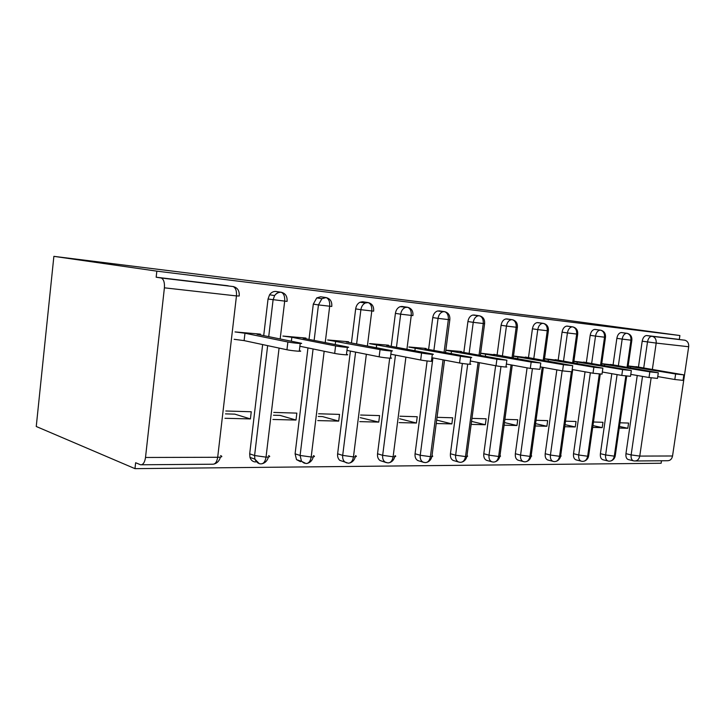 <?xml version="1.0" encoding="UTF-8"?>
<svg xmlns="http://www.w3.org/2000/svg" width="725" height="725" viewBox="0 0 725 725"><rect width="100%" height="100%" fill="white"/><g stroke="black" fill="none" stroke-linecap="round" stroke-linejoin="round"><path stroke-width="1.09" d="M164.403 287.825L145.507 457.475L217.69 457.276L236.459 295.918L164.403 287.825C164.756 282.532 163.705 279.261 161.258 278.01L156.165 277.213L156.845 271.15L53.877 256.351L36.25 426.49L134.977 468.649L661.127 463.257L661.49 460.774M225.81 410.993L251.258 411.755L250.415 418.923L234.818 414.138L225.475 413.875M273.769 412.425L296.842 413.123L295.999 420.047L280.077 415.398L273.434 415.217M318.583 413.767L339.527 414.401L338.693 421.107L322.507 416.585L318.257 416.467M360.57 415.026L379.574 415.597L378.749 422.104L360.243 417.636M399.983 416.213L417.219 416.73L416.404 423.028L399.656 418.742M53.877 256.351L559.618 319.272L679.887 335.521L156.845 271.15M651.132 377.861L639.767 456.079L672.546 455.989L688.678 346.74L656.188 343.088L652.337 369.596M638.426 367.294L642.196 341.185C642.857 337.85 644.235 335.965 646.338 335.539L679.316 339.427L679.887 335.521M646.763 335.557L679.316 339.427M672.546 455.989C671.83 459.206 670.081 460.783 667.299 460.728L635.526 460.973M684.581 340.152L684.953 340.224C687.681 341.158 688.922 343.333 688.678 346.74M134.977 468.649L135.629 462.74L140.605 464.779C143.097 464.879 144.737 462.441 145.507 457.475M636.659 366.923L628.149 365.953M619.984 422.802L628.566 423.056L627.814 428.276L619.458 426.445M619.232 428.058L627.814 428.276M625.956 453.678L631.14 454.919C630.832 458.164 631.611 460.139 633.478 460.837L628.303 459.568C626.427 458.871 625.648 456.913 625.956 453.678L637.248 375.487M156.165 277.213L228.185 285.786M255.499 461.979C252.78 461.771 250.941 460.248 249.971 457.403L249.69 453.832L262.64 344.574M263.701 335.63L268.042 299.017L269.564 294.794C271.213 292.447 273.289 291.332 275.781 291.441L276.107 291.486M260.338 334.95L260.438 334.125L235.027 331.923L244.977 333.237L244.108 340.614L234.166 339.3M224.958 418.289L250.415 418.923M300.467 461.698L296.516 459.641L295.093 453.814L307.971 347.909M309.013 339.418L313.3 304.119L316.743 297.912L320.604 296.77L325.77 297.522L321.909 298.682L318.447 304.917L313.3 304.119M305.868 338.792L305.959 338.058L282.913 336.065L291.849 337.279L291.368 341.23M272.917 419.476L295.999 420.047M343.025 461.417L339.817 460.384C338.077 458.853 337.343 456.65 337.623 453.796L350.411 351.081M351.426 342.97L355.667 308.895C356.174 305.696 357.624 303.476 360.026 302.234L362.563 301.754L367.802 302.515L365.282 302.987C362.853 304.246 361.403 306.485 360.887 309.693L355.667 308.895M348.48 342.408L348.562 341.747L327.664 339.943M317.749 420.591L338.693 421.107M382.093 461.182L380.118 460.574C378.106 459.188 377.245 456.922 377.535 453.778L389.706 358.177M391.21 346.314L395.406 313.372C395.986 309.938 397.563 307.708 400.146 306.666L401.931 306.439L403.961 307.219M388.446 345.798L388.518 345.209L369.56 343.568M359.745 421.633L378.749 422.104M419.05 460.919L417.827 460.556C415.697 459.324 414.772 457.058 415.062 453.759L427.116 360.968M428.611 349.468L432.752 317.577C433.378 314.043 434.991 311.841 437.61 310.962L440.519 311.369M426.01 348.997L426.073 348.462L408.882 346.976M399.158 422.603L416.404 423.028M453.995 460.683L453.234 460.466C451.068 459.351 450.134 457.112 450.424 453.75L462.369 363.461M463.828 352.45L467.915 321.547C468.567 317.976 470.181 315.81 472.772 315.049L475.056 315.375M461.372 352.006L461.435 351.525L445.839 350.175M436.233 423.527L451.874 423.907L452.681 417.79L437.039 417.319M487.055 460.457L486.584 460.33C484.427 459.315 483.502 457.122 483.793 453.732L495.637 365.717M497.051 355.259L501.084 325.28C501.745 321.719 503.34 319.598 505.869 318.928L507.708 319.19M494.731 354.851L480.657 353.184M471.15 424.388L485.333 424.741L486.14 418.787L471.957 418.37M518.339 460.257L518.067 460.185C515.946 459.251 515.04 457.103 515.339 453.723L527.084 367.829M528.443 357.923L532.422 328.815C533.092 325.271 534.651 323.205 537.098 322.607L538.612 322.824M526.25 357.543L513.499 356.029M504.111 425.203L516.961 425.521L517.75 419.739L504.899 419.358M553.728 461.499L547.846 460.031C545.78 459.17 544.901 457.067 545.2 453.714L556.845 369.859M558.15 360.452L562.074 332.159C562.745 328.652 564.268 326.64 566.633 326.096L567.893 326.277M556.075 360.098L544.529 358.721M535.258 425.974L546.895 426.264L547.674 420.636L536.038 420.292M581.831 461.29L576.067 459.877C574.064 459.079 573.212 457.022 573.52 453.696L585.048 371.816M586.308 362.844L590.186 335.322C590.848 331.869 592.325 329.902 594.6 329.404L595.66 329.558M584.341 362.518L573.901 361.258M564.739 426.708L575.269 426.971L576.04 421.488L565.518 421.171M608.511 461.082L602.847 459.722C600.907 458.979 600.092 456.968 600.4 453.687L611.809 373.692M613.033 365.128L616.857 338.33C617.519 334.932 618.942 333.002 621.126 332.548L622.041 332.675M611.166 364.775L601.732 363.669M592.697 427.406L602.212 427.641L602.973 422.294L593.458 422.004M627.043 367.475L630.949 340.252C631.212 336.636 629.962 334.343 627.197 333.364L621.497 332.548M600.4 453.687L605.602 454.965C605.293 458.254 606.109 460.275 608.039 461.018L608.982 461.173C611.791 461.236 613.567 459.559 614.302 456.152L625.811 376.048M602.212 427.641L592.95 425.575M575.269 426.971L565.029 424.642M546.895 426.264L535.576 423.636M516.961 425.521L504.464 422.557M485.333 424.741L471.558 421.379M451.874 423.907L436.677 420.092M600.545 365.264L604.514 337.279C604.777 333.572 603.526 331.216 600.762 330.219L595.035 329.404M573.52 453.696L578.731 455.01C578.432 458.345 579.275 460.411 581.278 461.2L582.302 461.381C585.12 461.444 586.906 459.722 587.649 456.233L599.294 374.127M572.623 362.935L576.656 334.153C576.919 330.346 575.668 327.927 572.895 326.912L567.158 326.087M554.199 461.598C557.027 461.662 558.812 459.895 559.564 456.306L571.354 372.034M543.161 360.488L547.239 330.845C547.52 326.93 546.269 324.456 543.496 323.413L537.742 322.589M524.556 461.825C527.383 461.888 529.178 460.076 529.939 456.388L542.228 367.231M512.013 357.905L516.155 327.347C516.436 323.323 515.185 320.785 512.412 319.725L506.675 318.891M493.245 462.061C496.072 462.133 497.876 460.275 498.637 456.478L511.062 364.892M479.035 355.178L483.24 323.649C483.53 319.507 482.288 316.897 479.524 315.819L473.787 314.985M460.121 462.314C462.94 462.387 464.743 460.475 465.513 456.578L478.065 362.437M444.072 352.296L448.331 319.725C448.63 315.457 447.397 312.774 444.642 311.678L438.933 310.835M425.022 462.586C427.832 462.668 429.626 460.692 430.396 456.668L443.075 359.854M406.924 349.251L411.247 315.556C411.546 311.161 410.332 308.397 407.595 307.273L401.931 306.439M387.766 462.876C390.548 462.949 392.334 460.919 393.113 456.777L405.909 357.135M367.385 346.024L371.771 311.125C372.088 306.584 370.883 303.739 368.173 302.597L368.436 302.633M346.731 462.94L344.882 462.015L348.118 463.175C350.9 463.257 352.676 461.163 353.456 456.886L366.352 354.271M325.226 342.599L329.667 306.394C329.993 301.7 328.815 298.763 326.141 297.603L326.458 297.649M304.409 463.248L301.5 461.327L305.905 463.502C308.642 463.592 310.4 461.426 311.179 457.013L324.166 351.253M280.167 338.965L284.671 301.337C284.998 296.48 283.847 293.453 281.228 292.266L275.781 291.441M281.608 292.329L280.865 292.184C278.364 292.075 276.288 293.208 274.621 295.564C276.424 293.235 278.618 292.139 281.218 292.266L281.218 292.266C285.487 293.308 287.435 296.353 287.064 301.401L268.042 299.017M259.215 463.574L254.865 459.124C257.239 464.154 260.81 463.909 260.828 463.846C263.51 463.937 265.241 461.698 266.03 457.14L279.08 348.082M683.829 375.024L683.041 380.371L674.812 379.501L675.627 373.982L683.847 374.87L635.952 366.632M674.812 379.501L657.747 376.583M675.627 373.982L628.122 366.17M630.65 366.506L630.424 368.037M658.282 372.922L657.484 378.405L649.011 377.526L649.836 371.853L658.3 372.759L610.423 364.421M649.011 377.526L630.795 374.372M649.836 371.853L601.705 363.868M604.65 364.258L604.414 365.917M631.321 370.711L630.514 376.32L621.787 375.432L622.621 369.614L631.348 370.529L583.562 362.092M621.787 375.432L602.321 372.025M622.621 369.614L573.874 361.449M577.272 361.902L577.018 363.687M602.838 368.373L602.022 374.127L593.023 373.23L593.866 367.24L602.865 368.164L555.25 359.645M593.023 373.23L572.188 369.532M593.866 367.24L544.502 358.893M548.399 359.41L548.127 361.349M572.696 365.898L571.871 371.798L562.573 370.892L563.434 364.729L572.732 365.663L525.389 357.062M562.573 370.892L540.261 366.877M563.434 364.729L513.472 356.192M517.904 356.782L517.623 358.893M540.75 363.27L539.917 369.333L530.292 368.418L531.162 362.065L540.787 363.017L493.816 354.326M530.292 368.418L506.358 364.032M531.162 362.065L480.639 353.338M485.659 353.999L485.351 356.31M506.838 360.488L505.996 366.714C509.503 367.502 500.748 366.696 496.018 365.79L496.906 359.237L506.875 360.198L460.357 351.824M496.018 365.79L470.298 360.987M496.906 359.237L445.83 350.302M451.503 351.054L451.167 353.601M470.761 357.525L469.909 363.923C473.769 364.784 464.39 363.941 459.55 362.989L460.447 356.229C465.296 357.144 474.667 358.023 470.806 357.208L424.923 348.798M459.55 362.989L431.882 357.724M460.447 356.229L408.864 347.085M415.253 347.928L414.881 350.737M432.317 354.362L431.457 360.95C435.689 361.875 425.62 361.005 420.672 360.008L421.578 353.021C426.536 353.981 436.604 354.897 432.363 354.008L386.57 345.453L387.358 345.109L387.295 345.589M420.672 360.008L390.857 354.199M421.578 353.021L369.551 343.65M376.71 344.602L376.311 347.728M391.264 350.991L390.403 357.769C395.043 358.775 384.187 357.869 379.139 356.827L380.054 349.595C385.111 350.601 395.968 351.562 391.319 350.601L346.169 341.964L347.32 341.647L347.257 342.173M379.139 356.827L346.958 350.383M380.054 349.595L327.655 339.998M335.657 341.058L335.231 344.556M347.338 347.375L346.468 354.371C351.553 355.458 339.798 354.507 334.669 353.419L335.593 345.934C340.732 346.976 352.486 347.982 347.384 346.949L303.077 338.249L304.636 337.95L304.563 338.539M334.669 353.419L299.878 346.242M335.593 345.934L291.849 337.279M300.213 343.505L299.334 350.728C304.917 351.888 292.121 350.9 286.946 349.758L287.879 341.992C293.063 343.088 305.859 344.148 300.268 343.034L256.994 334.27L259.024 333.998L258.943 334.669M286.946 349.758L244.108 340.614M287.879 341.992L244.977 333.237M642.513 376.402L631.14 454.919L639.767 456.079C639.033 459.405 637.266 461.037 634.466 460.982L633.478 460.837M646.338 335.539L652.446 336.364C655.192 337.324 656.442 339.563 656.188 343.088L642.196 341.185M160.914 277.938L227.804 285.732M141.547 464.77L212.597 464.218C215.207 464.317 216.911 461.997 217.69 457.276C221.932 457.158 222.91 456.596 220.618 455.599M161.258 278.01L233.124 286.547C237.546 287.608 239.576 290.761 239.205 296.008L236.459 295.918C236.794 290.888 235.688 287.762 233.124 286.547L233.586 286.62M643.7 368.164L647.498 341.955C648.159 338.593 649.537 336.708 651.639 336.282L684.953 340.224M627.053 333.328L626.454 333.292C624.261 333.754 622.838 335.684 622.177 339.101L616.857 338.33M627.197 333.364C630.578 334.288 632.118 336.59 631.838 340.27L622.177 339.101L618.325 366.016M626.681 376.157L615.271 455.572L614.302 456.152L605.611 454.956L617.093 374.617M578.731 455.01L590.349 372.759M591.618 363.751L595.524 336.101L590.186 335.322M545.2 453.714L550.429 455.055L562.156 370.819M563.47 361.367L567.43 332.938L562.074 332.159M515.339 453.723L520.568 455.101L532.404 368.771M533.763 358.857L537.778 329.603L532.422 328.815M483.793 453.732L489.013 455.155L500.975 366.551M502.371 356.202L506.44 326.078L501.084 325.28M450.424 453.75L455.626 455.209L467.716 364.122M469.138 353.401L473.253 322.335L467.915 321.547M415.062 453.759L420.237 455.264L432.916 357.923M433.894 350.438L438.063 318.375L432.752 317.577M377.535 453.778L382.664 455.327L395.46 355.096M396.457 347.293L400.68 314.17L395.406 313.372M337.623 453.796L342.689 455.391L355.594 352.114M356.609 343.958L360.887 309.702L373.638 311.17C373.991 306.467 372.17 303.612 368.173 302.597L365.264 302.996L360.026 302.234M295.093 453.814L300.096 455.463L313.082 348.961M314.124 340.415L318.456 304.926L331.778 306.448C332.141 301.573 330.265 298.627 326.141 297.603M249.69 453.832L254.593 455.536L267.652 345.635M268.721 336.645L273.089 299.815L274.621 295.564L269.564 294.794M594.6 329.404L599.938 330.156C597.663 330.654 596.186 332.63 595.515 336.101M600.762 330.219C604.197 331.162 605.765 333.518 605.475 337.306L595.524 336.101M600.237 374.227L588.691 455.59L587.649 456.233L578.74 455.001M572.904 326.912L571.98 326.848C569.614 327.392 568.101 329.422 567.43 332.938L577.689 334.171C577.988 330.283 576.393 327.863 572.895 326.912M572.388 372.043L560.697 455.608C561.594 456.052 561.213 456.279 559.564 456.306L550.429 455.046M543.533 323.423L542.463 323.368C540.007 323.966 538.448 326.042 537.778 329.603L548.372 330.872C548.68 326.866 547.049 324.383 543.496 323.413M543.333 367.43L531.171 455.617C532.168 456.107 531.76 456.36 529.939 456.388L520.568 455.101C520.26 458.499 521.166 460.656 523.287 461.589L524.483 461.816M554.118 461.58L553.066 461.39C551 460.538 550.121 458.427 550.429 455.055M512.484 319.734L511.225 319.689C508.696 320.359 507.101 322.489 506.431 326.069M512.412 319.725C516.046 320.695 517.704 323.25 517.387 327.374L506.44 326.078M512.267 365.119L499.978 455.626C501.093 456.161 500.64 456.442 498.637 456.478L489.013 455.155C488.713 458.553 489.638 460.765 491.795 461.78L493.181 462.052M524.084 461.725L518.067 460.185M479.633 315.837L478.119 315.81C475.528 316.571 473.905 318.755 473.253 322.335L484.59 323.676C484.925 319.417 483.231 316.798 479.524 315.819M479.388 362.69L466.982 455.626C468.223 456.215 467.734 456.532 465.513 456.578L455.626 455.209C455.327 458.59 456.261 460.837 458.436 461.952L460.067 462.314M492.121 461.87L486.584 460.33M444.797 311.705L442.939 311.723C440.32 312.611 438.688 314.822 438.063 318.375L449.826 319.761C450.171 315.366 448.44 312.665 444.642 311.678M444.534 360.135L432.018 455.626C433.405 456.27 432.861 456.623 430.396 456.668L420.237 455.264C419.938 458.581 420.862 460.855 422.992 462.097L424.977 462.577M458.934 462.115L453.234 460.466M407.803 307.309L405.429 307.427C402.846 308.478 401.26 310.726 400.68 314.17M407.595 307.273C411.492 308.279 413.259 311.052 412.915 315.593L400.68 314.179M394.917 455.626C396.457 456.333 395.85 456.714 393.113 456.777L382.664 455.327C382.374 458.49 383.235 460.765 385.247 462.151L387.73 462.867M423.772 462.378L417.827 460.556M355.468 455.626C357.171 456.397 356.501 456.822 353.456 456.886L342.689 455.391C342.408 458.272 343.142 460.475 344.882 462.015L339.817 460.384M386.434 462.65L380.118 460.574M313.445 455.617C315.33 456.46 314.577 456.922 311.179 457.013L300.096 455.463L301.5 461.327L296.516 459.641M268.594 455.608C270.679 456.523 269.827 457.04 266.03 457.14L254.593 455.536M249.971 457.403L254.865 459.124L254.584 455.536M631.828 340.342L627.913 367.62M610.957 460.919C613.205 460.121 614.619 458.517 615.19 456.107M605.466 337.379L601.487 365.418M584.296 461.118C586.579 460.293 588.011 458.644 588.6 456.179M627.098 333.337L621.126 332.548M577.68 334.252L573.638 363.107M572.732 369.632L572.406 371.97M556.211 461.327C558.522 460.475 559.99 458.789 560.597 456.252M548.354 330.962L544.257 360.678M526.567 461.544C528.933 460.674 530.428 458.934 531.062 456.333M572.813 326.893L566.633 326.096M517.369 327.483L513.209 358.114M495.248 461.78C497.667 460.892 499.199 459.097 499.86 456.415M543.415 323.404L537.098 322.607M484.581 323.794L480.358 355.413M462.106 462.033C464.58 461.127 466.166 459.278 466.846 456.505M512.348 319.707L505.869 318.928M449.808 319.888L445.531 352.567M426.98 462.305C429.526 461.381 431.157 459.469 431.873 456.596M479.47 315.801L472.772 315.049M389.669 462.604C392.307 461.653 394.001 459.686 394.753 456.687M444.597 311.668L437.61 310.962M349.994 462.913C352.731 461.952 354.498 459.913 355.295 456.786M407.559 307.264L400.146 306.666M307.699 463.257C310.563 462.287 312.412 460.167 313.254 456.895M262.532 463.619C265.54 462.641 267.489 460.438 268.386 457.004M326.123 297.594L321.909 298.682L316.743 297.912M214.183 464.018C217.364 463.03 219.43 460.728 220.391 457.112"/></g></svg>
